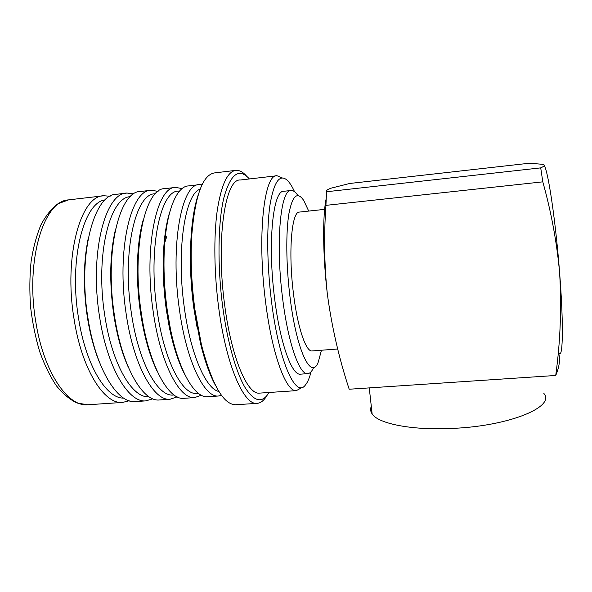 <?xml version="1.0" encoding="UTF-8"?>
<svg xmlns="http://www.w3.org/2000/svg" width="592" height="592" viewBox="0 0 592 592"><rect width="100%" height="100%" fill="white"/><g stroke="black" fill="none" stroke-linecap="round" stroke-linejoin="round"><path stroke-width="0.89" d="M176.453 354.49L177.341 355.533M174.869 349.517L176.016 351.285M191.956 232.382L191.823 232.819M166.885 225.308L166.448 225.567M166.678 226.588L166.167 227.106M137.351 268.576L138.025 268.509M543.863 393.443C555.636 406.371 511.118 425.537 454.804 428.297C413.26 430.784 378.221 423.842 372.139 413.919C370.451 411.477 370.178 408.968 371.302 406.393M337.743 348.999L312.006 350.952C305.916 351.937 297.391 326.954 293.38 292.951C288.112 251.112 291.775 210.915 299.508 212.069L324.645 209.361M308.713 211.078L303.77 200.54C297.384 191.038 292.426 195.464 288.881 213.823C285.832 232.397 286.121 265.009 289.88 295.948C296.392 351.16 311.37 381.078 318.304 361.949L321.449 350.235M313.619 367.536C311.895 371.487 309.89 373.53 307.603 373.656C299.448 375.01 287.919 342.694 282.51 297.554C275.369 241.706 280.726 188.796 291.109 190.469C293.329 190.365 295.6 192.067 297.939 195.575M110.119 196.27L103.948 195.752C80.978 195.116 63.499 255.692 74 318.644C81.666 369.386 104.273 404.565 122.559 402.434L129.189 400.762M105.184 199.904C83.983 201.909 68.768 259.133 78.44 317.534C85.596 365.057 106.397 398.779 123.676 398.098M88.016 239.501C83.405 262.619 83.161 288.371 87.29 316.757C90.014 333.992 94.084 349.206 99.5 362.393M126.444 193.133L116.513 194.287C94.254 193.554 77.485 254.249 87.853 317.423C95.438 368.35 117.468 403.685 135.183 401.591L135.827 401.546M133.792 193.902L127.088 193.059C105.42 192.245 89.251 253.036 99.515 316.402C107.034 367.477 128.575 402.945 145.802 400.88L152.862 398.793M130.314 196.692C109.883 196.936 95.068 255.115 104.747 315.262C111.932 364.346 132.467 398.616 148.94 396.692M167.462 222.081L167.24 221.615M115.588 228.956C109.816 253.398 109.194 281.903 113.716 314.47C116.95 335.398 121.893 353.15 128.531 367.736M150.649 190.313L140.563 191.49C119.658 190.572 104.259 251.482 114.382 315.092C121.819 366.359 142.731 401.998 159.337 399.97L159.936 399.933M158.101 191.371L151.256 190.247C130.958 189.24 116.173 250.246 126.192 314.056C133.555 365.479 153.964 401.25 170.074 399.252L177.178 396.869M155.356 193.799L155.148 193.821C135.76 192.859 121.789 251.6 131.357 312.924C138.402 362.385 157.872 396.958 173.264 395.042L173.826 394.997M143.264 219.736C136.73 242.054 135.427 278.381 140.437 312.125C144.137 336.493 149.791 356.369 157.398 371.754M175.136 187.464L164.887 188.656C145.373 187.546 131.38 248.677 141.251 312.731C148.533 364.346 168.291 400.296 183.764 398.335L184.327 398.298M182.107 188.604L175.698 187.398C156.813 186.206 143.449 247.426 153.21 311.681C160.417 363.451 179.657 399.541 194.627 397.602L201.243 395.227M179.598 191.001L178.555 191.12C160.469 189.98 147.8 248.921 157.139 310.652C164.036 360.439 182.432 395.293 196.773 393.436L197.291 393.406M169.823 211.803C165.878 224.316 163.673 240.448 163.214 260.199C162.933 276.442 163.969 292.988 166.33 309.845L169.208 326.747C173.323 346.801 178.569 362.792 184.933 374.721M198.838 184.704L188.426 185.918C175.706 186.302 164.709 214.918 164.028 258.593C163.74 275.554 164.828 292.833 167.284 310.445L170.289 328.094C178.784 371.169 194.768 398.024 207.407 396.744L207.925 396.714M202.072 184.785L199.356 184.645C181.848 183.261 169.882 244.696 179.391 309.379C186.45 361.497 204.543 397.876 218.389 396.011L221.534 395.345M200.185 189.1C185.022 193.776 176.024 250.638 184.408 308.247C190.691 354.771 206.149 389.188 218.899 391.46M192.134 230.051L191.416 237.022M190.483 256.514C190.291 273.134 191.371 290.102 193.717 307.433L197.018 327.102M198.105 195.168C194.472 205.949 192.111 220.217 191.009 237.969C189.751 260.495 190.794 284.278 194.146 309.305L200.503 343.441C204.928 361.475 210.012 375.624 215.747 385.895M235.483 170.415L214.741 172.879C202.649 174.566 194.968 195.73 191.697 236.378C190.417 259.533 191.49 283.982 194.931 309.734L201.458 344.825C211.973 384.608 223.354 404.58 235.616 404.75L236.134 404.713M246.664 176.231C243.075 172.087 239.508 170.126 235.979 170.355C227.52 171.325 221.267 184.793 217.205 210.767C213.653 236.526 214.112 273.186 218.685 307.655C226.166 365.345 243.919 405.291 256.958 403.367C260.658 403.152 263.958 400.577 266.859 395.641M249.395 178.954C239.064 167.432 230.547 173.745 223.843 197.891C217.96 222.466 217.264 265.801 222.703 306.723C227.358 341.732 235.949 371.902 244.896 387.235C254.271 401.961 262.323 403.707 269.042 392.481M276.619 175.787L240.226 180.02C225.16 178.31 215.666 240.026 224.716 305.376C231.487 358.012 247.545 394.879 259.414 393.125L259.851 393.095M282.192 177.874L277.004 175.743C264.15 173.722 256.921 235.764 265.556 301.787C272.076 354.956 286.284 392.289 296.348 390.646L301.106 387.982M294.557 191.719C292.048 186.214 289.503 182.314 286.928 180.005C279.468 173.811 273.8 182.232 269.93 205.269C266.585 228.386 267.036 265.623 271.417 300.795C278.847 362.075 295.845 398.705 305.391 385.022C307.633 382.336 309.52 377.925 311.059 371.783M290.805 190.498L283.886 191.283C273.119 189.655 267.384 242.52 274.592 298.257C280.046 343.308 291.886 375.543 300.351 374.174L300.655 374.151M200.984 344.137L203.5 352.773M180.597 365.56L180.73 365.072M540.718 167.876L542.797 181.848L325.94 205.357L326.51 191.749L540.718 167.876C544.285 166.308 545.114 165.138 543.212 164.369L529.44 163.214L349.739 183.468L331.224 188.138C327.369 189.507 325.8 190.713 326.51 191.749M325.94 205.357C323.839 235.253 324.275 264.55 327.25 293.24C322.81 255.47 322.522 215.688 326.125 198.942M327.25 293.24C331.601 326.022 338.913 358.019 349.191 389.233L555.718 375.469C559.499 366.818 560.409 359.063 558.448 352.203M544.226 165.501C548.214 171.214 555.681 221.282 559.61 272.66C564.021 328.294 562.792 363.333 558.271 351.641M542.797 181.848C551.263 212.114 556.865 242.38 559.61 272.66C561.682 307.448 560.387 341.717 555.718 375.469M170.888 331.002L170.111 331.069M139.882 235.32L140.43 234.032M110.697 273.356L111.229 273.304M137.351 270.744L138.032 270.677M111.474 261.99L111.007 262.034M138.04 265.712L137.381 265.778M111.274 268.368L110.771 268.413M137.455 262.604L138.091 262.545M166.766 236.489L163.917 245.332M177.563 357.723L178.066 357.738L177.593 357.797M103.26 195.826L68.265 199.911C43.786 200.88 25.16 260.665 35.823 321.996C43.697 372.25 67.888 406.993 87.727 404.773L88.445 404.728M138.957 241.906L139.416 241.854M68.657 199.852L57.942 203.774C51.541 208.547 45.873 215.592 40.944 224.901C36.549 235.424 33.27 247.648 31.087 261.575C29.63 276.227 29.467 291.434 30.606 307.211C32.493 322.906 35.542 337.773 39.753 351.826C44.533 365.027 50.076 376.334 56.373 385.755C62.974 393.88 69.871 399.637 77.056 403.034L87.727 404.773L122.559 402.434M163.214 260.199L164.028 258.593M191.009 237.969L191.697 236.378M300.351 374.174L307.603 373.656M259.414 393.125L296.348 390.646M235.616 404.75L256.958 403.367M200.503 343.441L201.458 344.825M207.407 396.744L218.389 396.011M169.208 326.747L170.289 328.094M196.773 393.436L198.35 393.332M183.764 398.335L194.627 397.602M173.264 395.042L174.041 394.982M159.337 399.97L170.074 399.252M135.183 401.591L145.802 400.88M372.139 413.919L369.26 387.893"/></g></svg>
